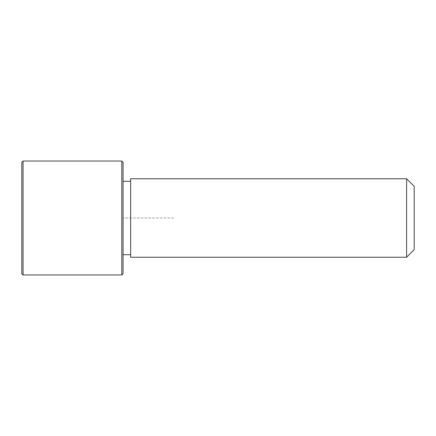 <?xml version="1.0" encoding="UTF-8"?>
<svg xmlns="http://www.w3.org/2000/svg" width="436" height="436" viewBox="0 0 436 436"><rect width="100%" height="100%" fill="white"/><g stroke="black" fill="none" stroke-linecap="round" stroke-linejoin="round"><path stroke-width="0.33" stroke-dasharray="2.18 1.64" d="M123.066 235.598L123.066 181.294L123.066 235.598M130.658 235.598L130.658 181.294L130.658 235.598M130.658 178.76L130.658 257.24M406.603 178.76L406.603 257.24M414.2 186.357L414.2 249.643M123.066 162.306L123.066 273.694M121.797 161.037L121.797 274.963M21.8 162.306L21.8 273.694M23.064 161.037L23.064 274.963M173.697 218L123.066 218L123.066 268.63"/><path stroke-width="0.65" d="M130.658 257.24L130.658 178.76L406.603 178.76L406.603 257.24L130.658 257.24M406.603 257.24L414.2 249.643L414.2 186.357L406.603 178.76M121.797 274.963L123.066 273.694L123.066 162.306L121.797 161.037L23.064 161.037L23.064 274.963L121.797 274.963L121.797 161.037M23.064 274.963L21.8 273.694L21.8 162.306L23.064 161.037M130.658 254.706L123.066 254.706M130.658 181.294L123.066 181.294"/></g></svg>
